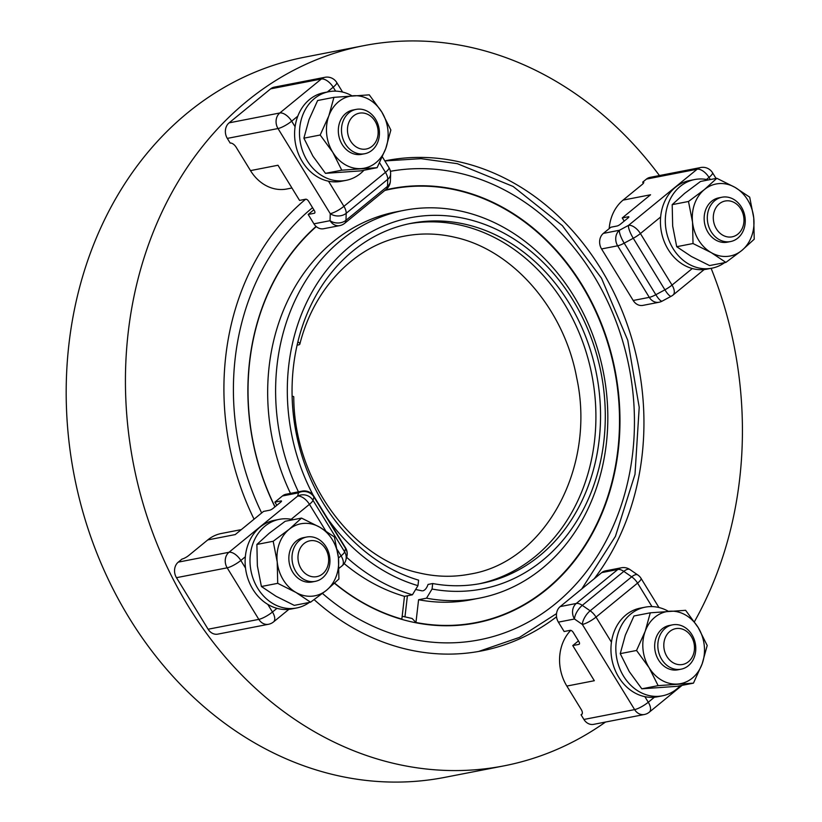 <?xml version="1.0" encoding="UTF-8"?>
<svg xmlns="http://www.w3.org/2000/svg" width="822" height="822" viewBox="0 0 822 822"><rect width="100%" height="100%" fill="white"/><g stroke="black" fill="none" stroke-linecap="round" stroke-linejoin="round"><path stroke-width="1.23" d="M344.171 563.604A197.537 164.811 79 0 0 404.475 596.34L401.845 619.1A220.882 184.282 -101 0 1 334.667 583.147M275.031 506.784A220.882 184.282 -101 0 1 316.275 226.605M384.83 190.447A220.882 184.282 -101 0 1 458.666 190.622A220.882 184.282 -101 0 1 618.288 445.843A220.882 184.282 -101 0 1 415.953 622.48L412.13 618.493L402.174 616.223M385.467 189.933A221.241 184.59 -101 0 1 458.861 190.242A221.241 184.59 -101 0 1 618.298 450.024A221.241 184.59 -101 0 1 408.996 621.268A221.241 184.59 -101 0 1 334.513 583.291M274.908 506.886A221.241 184.59 -101 0 1 316.069 226.42M404.475 596.34L412.418 594.799L417.956 585.654L418.593 580.147A183.429 153.036 79 0 1 293.444 366.653A183.429 153.036 79 0 1 411.288 223.296A183.429 153.036 79 0 1 599.156 440.047A183.429 153.036 79 0 1 481.302 583.404A183.429 153.036 79 0 1 432.701 583.538L432.064 589.035L426.526 598.18L418.583 599.731L415.953 622.48M478.99 583.836A183.429 153.036 79 0 0 594.522 440.952A183.429 153.036 79 0 0 462.344 225.577A183.429 153.036 79 0 0 408.976 223.769M297.872 341.87A8.467 2.322 14.5 0 1 299.855 344.079A8.467 2.322 14.5 0 1 298.478 344.911A8.467 2.322 14.5 0 1 297.122 345.045M422.898 590.823C425.056 590.217 426.772 588.09 428.067 584.432L432.701 583.538M426.526 598.18A197.537 164.811 79 0 0 479.421 598.149A197.537 164.811 79 0 0 606.328 443.767A197.537 164.811 79 0 0 404.013 210.34L396.081 211.881A197.537 164.811 79 0 0 269.164 366.263A197.537 164.811 79 0 0 290.485 493.385M404.013 210.34A197.537 164.811 79 0 0 277.106 364.721A197.537 164.811 79 0 0 298.427 491.844M346.648 557.306A197.537 164.811 79 0 0 412.418 594.799M417.956 585.654A189.07 157.742 -101 0 1 327.608 518.62M313.233 495.306A189.07 157.742 -101 0 1 288.738 365.523A189.07 157.742 -101 0 1 467.605 219.176A189.07 157.742 -101 0 1 603.862 441.178A189.07 157.742 -101 0 1 432.064 589.035M299.855 344.079C314.076 287.484 355.628 245.038 404.28 236.161C421.172 232.903 438.249 233.325 455.511 237.435C512.99 250.227 564.015 308.733 576.695 377.75C596.402 468.365 544.328 562.269 469.989 574.105C453.097 577.363 436.02 576.941 418.758 572.831C350.86 558.333 293.875 478.959 293.762 396.769A8.467 0.956 178.9 0 0 292.118 396.235M404.958 616.921L407.404 595.775M418.583 599.731A197.537 164.811 79 0 0 471.479 599.69L479.421 598.149M227.304 138.394L278 128.54A11.292 2.548 -31.5 0 0 284.535 125.889A11.292 2.548 -31.5 0 0 291.666 121.173A11.292 5.672 -129.3 0 0 285.809 114.895A11.292 5.672 -129.3 0 0 279.809 112.984L229.102 122.848A11.292 9.422 -101 0 0 225.454 129.958A11.292 9.422 -101 0 0 227.304 138.394L230.181 143.079A5.641 2.836 -129.3 0 1 233.181 144.035A5.641 2.836 -129.3 0 1 236.109 147.169L250.494 170.606L277.98 165.253L299.547 200.404L305.661 199.212A249.744 208.367 79 0 0 225.803 355.792A249.744 208.367 79 0 0 254.06 519.185M314.168 599.659A249.744 208.367 79 0 0 481.589 650.911A249.744 208.367 79 0 0 556.535 616.798M594.255 578.709A249.744 208.367 79 0 0 642.054 455.727A249.744 208.367 79 0 0 386.268 160.609A249.744 208.367 79 0 0 384.83 160.886M694.405 621.751A366.859 306.072 79 0 0 739.646 479.154A366.859 306.072 79 0 0 711.122 268.332M659.439 175.548A366.859 306.072 79 0 0 363.91 45.642A366.859 306.072 79 0 0 128.211 332.355A366.859 306.072 79 0 0 503.948 765.868A366.859 306.072 79 0 0 605.516 722.045M268.517 624.278A11.292 11.292 0 0 0 273.51 621.935A11.292 5.672 -129.3 0 0 274.753 618.987A11.292 5.672 -129.3 0 0 272.472 612.01A11.292 2.548 148.5 0 1 265.342 616.726A11.292 2.548 148.5 0 1 258.817 619.377A11.292 9.422 79 0 0 265.095 624.196A11.292 9.422 79 0 0 268.517 624.278L217.82 634.132A11.292 9.422 -101 0 1 214.388 634.05A11.292 9.422 -101 0 1 208.11 629.231L176.473 577.681A11.292 9.422 -101 0 1 174.624 569.245A11.292 9.422 -101 0 1 178.271 562.135L182.052 559.042A5.641 1.274 -31.5 0 0 185.32 557.727A5.641 1.274 -31.5 0 0 188.885 555.364L207.761 539.92L235.246 534.577L263.564 511.407L269.667 510.215A2.826 0.637 -31.5 0 0 271.301 509.558A2.826 0.637 -31.5 0 0 273.089 508.376L280.641 502.201A2.826 0.637 -31.5 0 0 281.525 501.194A2.826 0.637 -31.5 0 0 281.514 501.019A2.826 0.637 -31.5 0 0 281.001 500.947L281.34 501.512M229.102 122.848L270.633 88.858A11.292 9.422 -101 0 1 274.229 87.153L324.937 77.299A11.292 9.422 79 0 0 321.33 79.004A11.292 5.672 50.7 0 1 327.341 80.916A11.292 5.672 50.7 0 1 333.198 87.194A11.292 2.548 -31.5 0 0 336.743 83.166A11.292 2.548 -31.5 0 0 336.712 82.477A11.292 11.292 0 0 0 324.937 77.299M643.359 183.296L642.67 182.176L646.441 179.093A11.292 9.422 -101 0 1 650.038 177.377L700.734 167.524A11.292 9.422 79 0 0 697.138 169.229L628.532 225.362L619.459 230.252L603.358 233.386L610.91 227.211L617.024 226.019A2.826 0.637 -31.5 0 0 618.658 225.362A2.826 0.637 -31.5 0 0 620.435 224.18L627.987 218.005A2.826 0.637 -31.5 0 0 628.871 216.998A2.826 0.637 -31.5 0 0 628.861 216.823A2.826 0.637 -31.5 0 0 628.347 216.751L628.696 217.316M668.389 611.311A45.148 37.668 79 0 0 645.178 607.17L640.297 608.126A45.148 37.668 79 0 0 611.445 642.208A45.148 37.668 79 0 0 611.291 643.41A45.148 37.668 79 0 0 644.859 696.655A45.148 37.668 79 0 0 654.425 697.21L648.281 702.235A11.292 2.548 148.5 0 1 641.15 706.951A11.292 2.548 148.5 0 1 634.615 709.602A11.292 9.422 79 0 0 640.893 714.421A11.292 9.422 79 0 0 644.325 714.503L593.628 724.357A11.292 9.422 -101 0 1 590.196 724.274A11.292 9.422 -101 0 1 583.918 719.456L581.041 714.77L582.192 713.835M503.948 765.868L444.692 777.386A366.859 306.072 -101 0 1 68.966 343.884A366.859 306.072 -101 0 1 304.664 57.17L363.91 45.642M581.041 714.77A5.641 2.836 -129.3 0 0 581.74 714.452A5.641 2.836 -129.3 0 0 582.356 712.982A5.641 2.836 -129.3 0 0 581.226 709.489L566.841 686.062L594.327 680.719L572.759 645.568L578.452 640.913M624.186 221.108L622.244 217.943L650.551 194.773L623.066 200.116L641.941 184.673A5.641 1.274 -31.5 0 0 643.718 182.659A5.641 1.274 -31.5 0 0 643.698 182.309A5.641 1.274 -31.5 0 0 642.67 182.176M276.839 505.314L274.887 502.139L281.001 500.947M274.887 502.139L282.439 495.964L298.54 492.83A11.292 10.676 16.1 0 1 307.058 491.895A11.292 10.676 16.1 0 1 313.953 496.991A11.292 2.548 -31.5 0 0 313.912 496.293A11.292 11.292 0 0 0 302.136 491.124A11.292 9.422 79 0 0 298.54 492.83L297.585 496.149A11.292 5.672 50.7 0 1 303.585 498.05A11.292 5.672 50.7 0 1 309.442 504.328A11.292 2.548 -31.5 0 0 311.867 502.057A11.292 2.548 -31.5 0 0 312.997 500.31A11.292 10.676 -163.9 0 0 306.103 495.204A11.292 10.676 -163.9 0 0 297.585 496.149L228.978 552.281A11.292 9.422 79 0 0 225.32 559.392A11.292 9.422 79 0 0 227.18 567.827A11.292 2.548 -31.5 0 0 233.705 565.176A11.292 2.548 -31.5 0 0 240.836 560.46A11.292 5.672 -129.3 0 0 234.979 554.182A11.292 5.672 -129.3 0 0 228.978 552.281L178.271 562.135M302.136 491.124L286.035 494.248A11.292 9.422 79 0 0 282.439 495.964M241.308 529.615L221.252 533.509A42.333 35.315 79 0 0 207.761 539.92M293.197 519.71A45.148 37.668 79 0 0 293.064 519.679A45.148 37.668 79 0 0 279.357 519.34L274.466 520.295A45.148 37.668 79 0 0 245.336 556.782A45.148 37.668 79 0 0 245.511 568.084A45.148 37.668 79 0 0 267.797 604.386A45.148 37.668 79 0 0 276.963 608.331A45.148 37.668 79 0 0 277.99 608.599A45.148 37.668 79 0 0 291.697 608.938L296.588 607.982A45.148 37.668 79 0 0 309.288 602.454M279.357 519.34A45.148 37.668 79 0 0 250.042 562.721A45.148 37.668 79 0 0 282.881 607.643A45.148 37.668 79 0 0 296.588 607.982M314.857 212.806L314.281 213.268A2.826 1.418 -129.3 0 0 314.631 213.114A2.826 1.418 -129.3 0 0 314.939 212.374A2.826 1.418 -129.3 0 0 314.374 210.638L308.62 201.256A2.826 1.418 -129.3 0 0 307.161 199.695A2.826 1.418 -129.3 0 0 305.661 199.212M314.281 213.268L308.178 214.46L313.87 209.805M270.633 88.858L321.33 79.004L279.809 112.984A11.292 9.422 79 0 0 276.151 120.094A11.292 9.422 79 0 0 278 128.54L330.269 213.689L330.033 220.697L313.932 223.831L308.178 214.46M313.932 223.831A11.292 9.422 79 0 0 320.21 228.65A11.292 9.422 79 0 0 323.632 228.732L339.733 225.608A11.292 11.292 0 0 0 344.726 223.255A11.292 5.672 -129.3 0 0 345.23 222.731A11.292 5.672 -129.3 0 0 345.97 220.306A11.292 8.467 -178.1 0 1 338.171 222.988A11.292 8.467 -178.1 0 1 330.033 220.697A11.292 9.422 79 0 0 336.311 225.516A11.292 9.422 79 0 0 339.733 225.608M250.494 170.606A42.333 35.315 79 0 0 286.888 188.988L291.933 188.002M352.042 95.855A45.148 37.668 79 0 0 328.831 91.715L323.94 92.66A45.148 37.668 79 0 0 297.811 116.149A45.148 37.668 79 0 0 295.088 126.752A45.148 37.668 79 0 0 294.934 127.944A45.148 37.668 79 0 0 328.502 181.2A45.148 37.668 79 0 0 341.181 181.302L346.062 180.357A45.148 37.668 79 0 0 363.951 170.246M328.831 91.715A45.148 37.668 79 0 0 299.825 126.999A45.148 37.668 79 0 0 346.062 180.357M622.244 217.943L628.347 216.751M603.358 233.386A11.292 9.422 79 0 0 599.711 240.497A11.292 9.422 79 0 0 601.56 248.943L633.197 300.482A11.292 9.422 79 0 0 639.475 305.301A11.292 9.422 79 0 0 642.907 305.383L659.008 302.26A11.292 11.292 0 0 0 662.203 301.109A11.292 2.641 -118.3 0 1 660.2 300.297A11.292 2.641 -118.3 0 1 655.833 294.708A11.292 2.548 148.5 0 1 652.206 296.434A11.292 2.548 148.5 0 1 649.298 297.358A11.292 9.422 79 0 0 655.576 302.167A11.292 9.422 79 0 0 659.008 302.26M623.066 200.116A42.333 35.315 79 0 0 609.184 228.619M708.513 179.915A45.148 37.668 79 0 0 708.369 179.884A45.148 37.668 79 0 0 694.662 179.545L689.771 180.491A45.148 37.668 79 0 0 660.641 216.987A45.148 37.668 79 0 0 692.278 268.527A45.148 37.668 79 0 0 693.306 268.794A45.148 37.668 79 0 0 707.012 269.133L711.893 268.188A45.148 37.668 79 0 0 724.593 262.65M694.662 179.545A45.148 37.668 79 0 0 665.347 222.926A45.148 37.668 79 0 0 698.186 267.849A45.148 37.668 79 0 0 711.893 268.188M579.438 643.914L578.873 644.386A2.826 1.418 -129.3 0 0 579.222 644.222A2.826 1.418 -129.3 0 0 579.531 643.492A2.826 1.418 -129.3 0 0 578.955 641.746L573.201 632.375A2.826 1.418 -129.3 0 0 571.742 630.803A2.826 1.418 -129.3 0 0 570.242 630.33L564.128 631.512L558.385 622.141L574.486 619.007A11.292 4.86 -55.4 0 1 576.869 611.928A11.292 4.86 -55.4 0 1 582.284 605.372A11.292 5.672 -129.3 0 0 579.058 603.718A11.292 5.672 -129.3 0 0 576.284 603.461A11.292 9.422 79 0 0 572.626 610.571A11.292 9.422 79 0 0 574.486 619.007L582.356 624.453A11.292 2.548 -31.5 0 0 588.891 621.802A11.292 2.548 -31.5 0 0 596.022 617.086A11.292 5.672 -129.3 0 0 593.35 613.582A11.292 5.672 -129.3 0 0 590.165 610.808A11.292 4.86 124.6 0 0 584.75 617.363A11.292 4.86 124.6 0 0 582.356 624.453L634.615 709.602L583.918 719.456M578.873 644.386L572.759 645.568M621.411 567.776A11.292 9.422 79 0 0 617.815 569.482A11.292 5.672 50.7 0 1 620.589 569.738A11.292 5.672 50.7 0 1 623.816 571.382A11.292 4.86 -55.4 0 1 629.077 569.204A11.292 4.86 -55.4 0 1 629.971 569.564A11.292 11.292 0 0 0 621.411 567.776L605.311 570.9A11.292 9.422 79 0 0 601.714 572.615L560.183 606.595A11.292 9.422 79 0 0 556.525 613.705A11.292 9.422 79 0 0 558.385 622.141M570.766 630.34A42.333 35.315 79 0 0 559.885 654.425A42.333 35.315 79 0 0 566.841 686.062M654.425 697.21A45.148 37.668 79 0 0 657.528 696.768L662.419 695.813A45.148 37.668 79 0 0 680.297 685.712M645.178 607.17A45.148 37.668 79 0 0 616.171 642.455A45.148 37.668 79 0 0 662.419 695.813M636.547 650.469L649.113 667.711L658.134 685.64L693.46 683.144L677.153 686.319L641.828 688.815L629.262 671.574L620.24 653.644L625.337 635.149L633.988 615.976L650.294 612.811L645.188 631.296L636.547 650.469L620.24 653.644M658.134 685.64L641.828 688.815M693.46 683.144L702.111 663.971L707.208 645.486L698.197 627.556L685.63 610.314L650.294 612.811M645.188 631.296A36.682 30.609 -101 0 1 669.735 611.219A36.682 30.609 -101 0 1 698.197 627.556A36.682 30.609 -101 0 1 702.111 663.971A36.682 30.609 -101 0 1 677.575 684.048A36.682 30.609 -101 0 1 649.113 667.711A36.682 30.609 -101 0 1 645.188 631.296M672.499 624.854L669.344 625.47A22.574 18.834 79 0 0 654.836 643.112A22.574 18.834 79 0 0 658.545 659.994A22.574 18.834 79 0 0 677.965 669.796L681.119 669.18A22.574 18.834 -101 0 1 657.99 642.506A22.574 18.834 -101 0 1 672.499 624.854A22.574 18.834 -101 0 1 695.618 651.538A22.574 18.834 -101 0 1 681.119 669.18M694.354 650.212A18.248 15.228 -101 0 1 677.092 664.34A18.248 15.228 -101 0 1 663.94 642.917A18.248 15.228 -101 0 1 681.202 628.789A18.248 15.228 -101 0 1 694.354 650.212M693.018 243.528L711.225 252.621L725.877 262.403L741.824 250.463L754.216 239.212L753.733 217.84L749.695 197.157L735.032 187.385L716.835 178.292L700.529 181.467L684.582 193.406L672.191 204.647L688.497 201.482L692.535 222.166L693.018 243.528L676.712 246.703L672.673 226.019L672.191 204.647M716.835 178.292L704.433 189.543L688.497 201.482M725.877 262.403L709.571 265.568L691.374 256.485L676.712 246.703M711.225 252.621A36.682 30.609 -101 0 1 692.535 222.166A36.682 30.609 -101 0 1 704.433 189.543A36.682 30.609 -101 0 1 735.032 187.385A36.682 30.609 -101 0 1 753.733 217.84A36.682 30.609 -101 0 1 741.824 250.463A36.682 30.609 -101 0 1 711.225 252.621M721.973 197.229L718.818 197.845A22.574 18.834 79 0 0 704.166 219.536A22.574 18.834 79 0 0 720.586 241.997A22.574 18.834 79 0 0 727.439 242.161L730.594 241.545A22.574 18.834 -101 0 1 723.74 241.38A22.574 18.834 -101 0 1 707.321 218.919A22.574 18.834 -101 0 1 721.973 197.229A22.574 18.834 -101 0 1 728.826 197.393A22.574 18.834 -101 0 1 745.246 219.854A22.574 18.834 -101 0 1 730.594 241.545M730.686 201.154A18.248 15.228 -101 0 1 743.838 222.587A18.248 15.228 -101 0 1 726.576 236.705A18.248 15.228 -101 0 1 713.424 215.282A18.248 15.228 -101 0 1 730.686 201.154M308.99 119.693L317.631 100.52L333.938 97.345L328.841 115.83L320.19 135.014L303.883 138.178L308.99 119.693M377.113 167.688L360.807 170.863L325.471 173.35L341.777 170.185L377.113 167.688L385.765 148.515L390.861 130.02L381.84 112.09L369.273 94.849L333.938 97.345M320.19 135.014L332.756 152.255L341.777 170.185M325.471 173.35L312.905 156.108L303.883 138.178M385.765 148.515A36.682 30.609 -101 0 1 361.218 168.592A36.682 30.609 -101 0 1 332.756 152.255A36.682 30.609 -101 0 1 328.841 115.83A36.682 30.609 -101 0 1 353.378 95.753A36.682 30.609 -101 0 1 381.84 112.09A36.682 30.609 -101 0 1 385.765 148.515M356.152 109.398L352.987 110.014A22.574 18.834 79 0 0 338.489 127.657A22.574 18.834 79 0 0 361.608 154.331L364.763 153.724A22.574 18.834 -101 0 1 341.644 127.04A22.574 18.834 -101 0 1 356.152 109.398A22.574 18.834 -101 0 1 379.271 136.072A22.574 18.834 -101 0 1 364.763 153.724M347.593 127.451A18.248 15.228 -101 0 1 364.855 113.323A18.248 15.228 -101 0 1 378.007 134.757A18.248 15.228 -101 0 1 360.745 148.874A18.248 15.228 -101 0 1 347.593 127.451M261.406 586.507L257.368 565.824L256.885 544.452L269.277 533.201L285.213 521.261L301.52 518.096L289.128 529.347L273.181 541.277L277.22 561.96L277.713 583.332L261.406 586.507L276.058 596.279L294.266 605.372L310.572 602.197L326.519 590.258L338.911 579.017L338.417 557.645L334.39 536.961L319.727 527.179L301.52 518.096M273.181 541.277L256.885 544.452M277.713 583.332L295.92 592.426L310.572 602.197M319.727 527.179A36.682 30.609 -101 0 1 338.417 557.645A36.682 30.609 -101 0 1 326.519 590.258A36.682 30.609 -101 0 1 295.92 592.426A36.682 30.609 -101 0 1 277.22 561.96A36.682 30.609 -101 0 1 289.128 529.347A36.682 30.609 -101 0 1 319.727 527.179M306.668 537.033L303.513 537.639A22.574 18.834 79 0 0 296.321 541.061A22.574 18.834 79 0 0 289.467 564.046A22.574 18.834 79 0 0 305.281 581.791A22.574 18.834 79 0 0 312.134 581.966L315.288 581.349A22.574 18.834 -101 0 1 308.435 581.185A22.574 18.834 -101 0 1 292.016 558.724A22.574 18.834 -101 0 1 306.668 537.033A22.574 18.834 -101 0 1 313.521 537.198A22.574 18.834 -101 0 1 329.941 559.659A22.574 18.834 -101 0 1 315.288 581.349M311.261 576.51A18.248 15.228 -101 0 1 298.109 555.086A18.248 15.228 -101 0 1 315.381 540.958A18.248 15.228 -101 0 1 328.523 562.382A18.248 15.228 -101 0 1 311.261 576.51M390.419 171.305A238.452 198.945 -101 0 1 460.803 173.473A238.452 198.945 -101 0 1 632.642 453.467A238.452 198.945 -101 0 1 407.054 638.036A238.452 198.945 -101 0 1 322.491 593.463M261.653 512.969A238.452 198.945 -101 0 1 312.555 207.668M646.441 179.093L697.138 169.229A11.292 5.672 50.7 0 1 703.149 171.14A11.292 5.672 50.7 0 1 709.006 177.418A11.292 2.548 -31.5 0 0 712.551 173.391A11.292 2.548 -31.5 0 0 712.51 172.702A11.292 11.292 0 0 0 700.734 167.524M345.815 560.193A11.292 10.676 -163.9 0 0 345.867 560.008A11.292 10.676 -163.9 0 0 344.634 551.85A11.292 2.548 148.5 0 1 343.504 553.596A11.292 2.548 148.5 0 1 341.079 555.878A11.292 5.672 50.7 0 1 343.36 562.854A11.292 5.672 50.7 0 1 342.116 565.803A11.292 11.292 0 0 0 345.815 560.193L346.771 556.884A11.292 10.676 16.1 0 1 346.72 557.069M346.822 556.689A11.292 10.676 16.1 0 1 346.771 556.884A11.292 11.292 0 0 0 345.548 547.842A11.292 2.548 148.5 0 1 345.589 548.541A11.292 10.676 16.1 0 1 346.822 556.689M276.963 608.331L272.472 612.01L267.797 604.386M245.511 568.084L240.836 560.46L245.336 556.782M344.634 551.85L312.997 500.31L313.953 496.991L345.589 548.541L344.634 551.85M291.173 519.278L309.442 504.328L325.707 530.827M337.287 549.702L341.079 555.878L338.459 558.015M176.473 577.681L227.18 567.827L258.817 619.377L208.11 629.231M330.269 213.689A11.292 8.467 1.9 0 0 338.407 215.97A11.292 8.467 1.9 0 0 346.206 213.299A11.292 5.672 -129.3 0 0 345.661 210A11.292 5.672 -129.3 0 0 343.925 206.322A11.292 2.548 148.5 0 1 336.794 211.038A11.292 2.548 148.5 0 1 330.269 213.689M386.761 188.752A11.292 5.672 50.7 0 1 386.258 189.276A11.292 11.292 0 0 0 390.388 180.922A11.292 8.467 -178.1 0 1 387.501 186.327A11.292 5.672 50.7 0 1 386.761 188.752M295.088 126.752L291.666 121.173L297.811 116.149M327.31 92.002L333.198 87.194L335.623 91.139M390.388 180.922L390.625 173.915A11.292 11.292 0 0 0 388.97 167.626A11.292 2.548 148.5 0 1 389.001 168.325A11.292 2.548 148.5 0 1 385.456 172.343A11.292 5.672 50.7 0 1 387.193 176.021A11.292 5.672 50.7 0 1 387.737 179.319L387.501 186.327L345.97 220.306L346.206 213.299L387.737 179.319A11.292 8.467 1.9 0 0 390.625 173.915A11.292 8.467 1.9 0 0 390.614 173.257M379.6 162.797L385.456 172.343L343.925 206.322L328.502 181.2M619.459 230.252A11.292 9.422 79 0 0 615.812 237.373A11.292 9.422 79 0 0 617.661 245.809A11.292 2.548 -31.5 0 0 620.579 244.884A11.292 2.548 -31.5 0 0 624.196 243.158A11.292 2.641 -118.3 0 1 620.425 235.493A11.292 2.641 -118.3 0 1 619.459 230.252M628.532 225.362A11.292 2.641 61.7 0 0 629.498 230.602A11.292 2.641 61.7 0 0 633.269 238.267A11.292 2.548 -31.5 0 0 637.04 236.006A11.292 2.548 -31.5 0 0 640.4 233.551A11.292 5.672 -129.3 0 0 634.543 227.273A11.292 5.672 -129.3 0 0 628.532 225.362M601.56 248.943L617.661 245.809L649.298 297.358L633.197 300.482M706.478 179.484L709.006 177.418L710.321 179.566M669.272 295.406A11.292 2.641 61.7 0 0 671.276 296.218A11.292 11.292 0 0 0 673.074 295.016A11.292 5.672 -129.3 0 0 674.307 292.067A11.292 5.672 -129.3 0 0 672.026 285.09A11.292 2.548 148.5 0 1 668.676 287.546A11.292 2.548 148.5 0 1 664.906 289.817A11.292 2.641 61.7 0 0 669.272 295.406M633.269 238.267L664.906 289.817L655.833 294.708L624.196 243.158L633.269 238.267M692.278 268.527L672.026 285.09L640.4 233.551L660.641 216.987M637.851 574.999A11.292 4.86 124.6 0 0 636.958 574.64A11.292 4.86 124.6 0 0 631.697 576.828A11.292 5.672 50.7 0 1 634.882 579.602A11.292 5.672 50.7 0 1 637.553 583.106A11.292 2.548 -31.5 0 0 641.098 579.078A11.292 2.548 -31.5 0 0 641.057 578.39A11.292 11.292 0 0 0 637.851 574.999L629.971 569.564M601.714 572.615L617.815 569.482L576.284 603.461L560.183 606.595M644.325 714.503A11.292 11.292 0 0 0 649.318 712.16A11.292 5.672 -129.3 0 0 650.562 709.211A11.292 5.672 -129.3 0 0 648.281 702.235L644.859 696.655M631.697 576.828L590.165 610.808L582.284 605.372L623.816 571.382L631.697 576.828M611.445 642.208L596.022 617.086L637.553 583.106L651.969 606.605M415.634 589.487L422.015 590.833M384.871 160.937L421.018 158.656L457.33 163.681L513.113 186.46L562.361 225.639L601.509 278.226L627.761 340.298L639.208 407.301L635.005 474.284L615.421 536.355L581.801 588.901M556.535 613.613L519.504 637.379L478.558 651.476M273.51 621.935L288.892 609.349M339.085 568.279L342.116 565.803M345.548 547.842L313.912 496.293M344.726 223.255L386.258 189.276M388.97 167.626L382.364 156.868M342.589 92.064L336.712 82.477M662.203 301.109L671.276 296.218M673.074 295.016L704.197 269.544M712.51 172.702L716.044 178.446M658.946 607.52L641.057 578.39M682.065 685.363L649.318 712.16"/></g></svg>
